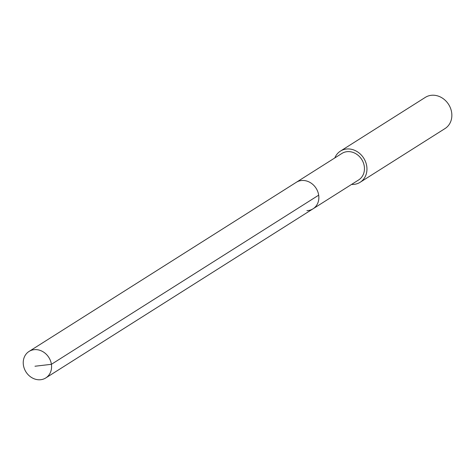 <?xml version="1.0" encoding="UTF-8"?>
<svg xmlns="http://www.w3.org/2000/svg" width="475" height="475" viewBox="0 0 475 475"><rect width="100%" height="100%" fill="white"/><g stroke="black" fill="none" stroke-linecap="round" stroke-linejoin="round"><path stroke-width="0.71" d="M39.639 379.786A15.675 13.532 57.7 0 1 24.326 368.618A15.675 13.532 57.7 0 1 29.028 351.452A15.675 13.532 57.7 0 1 35.18 349.612A15.675 13.532 57.7 0 1 50.493 360.78A15.675 13.532 57.7 0 1 45.79 377.94A15.675 13.532 57.7 0 1 39.639 379.786M302.456 180.464A15.675 13.532 -122.3 0 0 296.305 182.305A15.675 13.532 57.7 0 1 302.456 180.464A15.675 13.532 57.7 0 1 317.769 191.627A15.675 13.532 57.7 0 1 313.067 208.792A15.675 13.532 -122.3 0 0 317.769 191.627A15.675 13.532 -122.3 0 0 302.456 180.464M306.915 210.639A15.675 13.532 57.7 0 0 313.067 208.792L358.661 179.936A15.675 13.532 -122.3 0 0 363.369 162.777A15.675 13.532 -122.3 0 0 348.056 151.608A15.675 13.532 -122.3 0 0 341.899 153.449L29.028 351.452M334.816 157.938A18.442 15.918 57.7 0 1 340.421 151.115A18.442 15.918 57.7 0 1 347.658 148.942A18.442 15.918 57.7 0 1 365.673 162.082A18.442 15.918 57.7 0 1 360.145 182.275A18.442 15.918 57.7 0 1 352.901 184.442A18.442 15.918 57.7 0 1 351.577 184.425M360.145 182.275L445.039 128.547A18.442 15.918 -122.3 0 0 450.573 108.353A18.442 15.918 -122.3 0 0 432.559 95.214A18.442 15.918 -122.3 0 0 425.321 97.381L340.421 151.115M34.978 366.237L51.407 364.313L318.689 195.166M313.067 208.792L45.79 377.94"/></g></svg>
